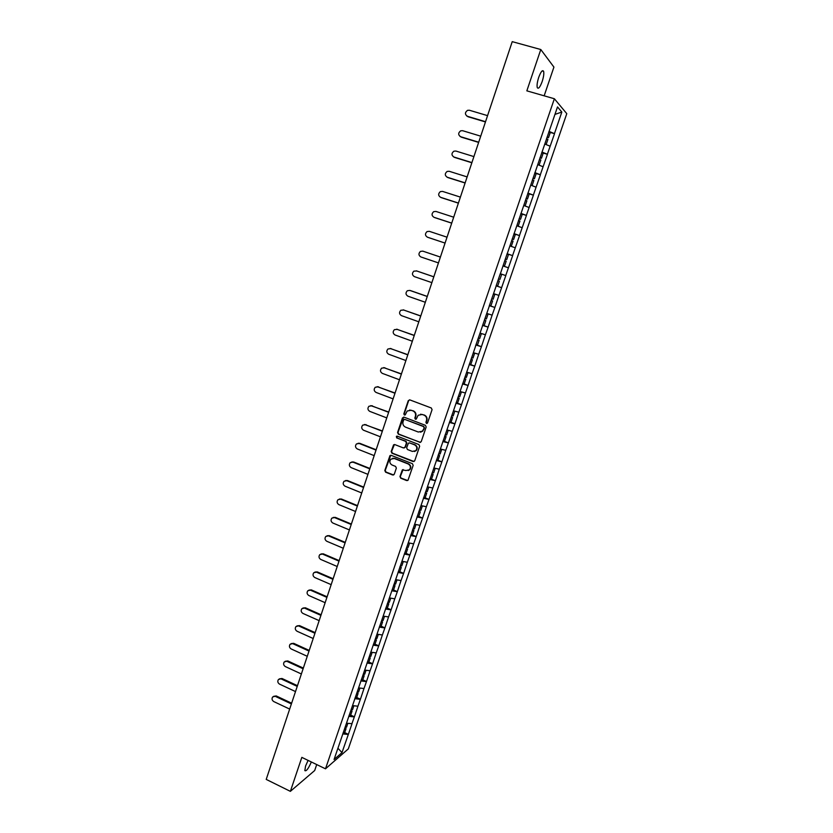 <?xml version="1.0" encoding="UTF-8"?>
<svg xmlns="http://www.w3.org/2000/svg" width="833" height="833" viewBox="0 0 833 833"><rect width="100%" height="100%" fill="white"/><g stroke="black" fill="none" stroke-linecap="round" stroke-linejoin="round"><path stroke-width="1.25" d="M426.454 423.445L427.579 422.893L432.067 409.68L431.296 407.983L409.846 399.902L408.243 400.694L403.828 413.845L404.359 415.021L405.234 414.855L407.17 411.033L411.169 410.252L412.949 410.929C415.167 412.043 415.99 413.845 415.407 416.333L414.834 418.041L415.375 419.218L416.271 419.041L418.145 415.271L422.227 414.449L424.018 415.126C426.246 416.24 427.069 418.051 426.486 420.55L425.913 422.258L426.454 423.445M420.582 414.199L424.403 415.073C426.642 416.188 427.464 417.999 426.881 420.498L426.298 422.196L427.069 423.435M409.534 399.83L408.649 400.663L404.244 413.793L404.963 415.021M409.607 410.003L413.355 410.877C415.573 411.991 416.396 413.793 415.813 416.281L415.24 417.989L415.99 419.218M311.344 761.976C308.439 768.62 306.273 771.504 304.836 770.619L305.565 766.037L308.085 760.404M538.712 77.375C540.877 71.628 542.512 69.618 543.616 71.326C544.126 73.523 543.637 76.928 542.168 81.561C540.013 87.267 538.389 89.287 537.275 87.59C536.764 85.424 537.243 82.019 538.712 77.375M399.965 476.518L400.725 478.204L406.671 480.579L407.983 480.287L413.168 465.376L412.397 463.679L391.218 455.359L389.959 455.609L384.815 470.499L385.575 472.176L392.697 475.008L394.28 474.258L396.352 468.104L395.592 466.418L392.051 465.012C389.625 463.481 389.23 461.534 390.854 459.17L394.248 458.483L408.18 463.971C410.586 465.47 411.013 467.407 409.461 469.77L405.963 470.52L402.339 469.874L399.965 476.518L401.142 478.09L407.649 480.537M301.838 757.374L290.363 791.35L266.216 779.407L512.233 41.65L540.794 49.522L526.841 90.849L554.372 98.752L325.484 768.817L301.838 757.374M419.613 442.396L421.227 441.625L426.184 427.017L425.413 425.319L404.047 417.166L402.454 417.947L397.57 432.473L398.341 434.16L420.488 442.396M419.655 446.249L414.73 460.774L413.126 461.534L391.937 453.214L391.177 451.538L393.572 444.843L394.832 444.593L403.411 447.935L405.005 447.165L406.4 443.052L405.629 441.365L396.685 437.898L396.383 436.346L397.258 436.169L418.884 444.551L419.655 446.249M554.372 98.752L566.784 113.663L348.309 748.898L325.484 768.817M344.685 732.603L348.361 734.331L352.026 723.679L346.486 723.231M348.361 734.331L341.999 752.605L334.075 759.488L475.591 346.184M482.411 326.244L475.487 346.174M489.273 306.2L482.317 326.234M496.176 286.042L489.179 306.18M500.3 273.682L496.083 286.021M500.394 273.713L507.266 253.336M507.359 253.378L557.506 106.926L561.838 112.049L554.424 133.644L549.03 131.375M549.311 132.187L554.424 133.644M554.507 133.717L547.354 154.251L541.95 152.043M540.023 157.687L541.45 158.26L543.189 153.189L541.752 152.616L547.354 154.251M547.437 154.324L540.315 174.743L534.911 172.608M534.755 173.077L540.315 174.743M540.398 174.815L533.328 195.13L527.914 193.048M527.778 193.433L533.328 195.13M533.401 195.193L526.362 215.403L520.948 213.383M520.854 213.675L526.362 215.403M526.446 215.455L519.448 235.562L514.023 233.604M513.961 233.802L519.448 235.562M519.532 235.614L512.566 255.616L507.141 253.721M507.099 253.826L512.566 255.616M512.649 255.658L505.725 275.567L500.289 273.724L505.725 275.567M505.808 275.598L498.915 295.403L493.573 293.653M489.387 305.555L494.875 307.45L498.915 295.403M494.875 307.45L492.136 315.134L486.795 313.437M482.671 325.193L488.128 327.109L492.136 315.134M488.128 327.109L485.41 334.751L480.058 333.127M475.987 344.727L481.422 346.663L485.41 334.751M481.422 346.663L478.704 354.275L473.352 352.703L474.643 353.265L472.998 358.075L471.561 357.649M469.333 364.146L474.748 366.104L478.704 354.275M474.748 366.104L472.04 373.684L466.688 372.164M462.711 383.472L468.104 385.45L472.04 373.684M468.104 385.45L465.418 392.999L460.055 391.531M456.307 402.756L461.503 404.692L465.418 392.999M461.503 404.692L458.827 412.2L453.464 410.794M450.205 422.05L454.933 423.83L458.827 412.2M454.933 423.83L452.267 431.307L446.904 429.953M444.031 441.198L448.393 442.875L452.267 431.307M448.393 442.875L445.749 450.32L440.376 449.018M437.825 460.222L441.896 461.815L445.749 450.32M441.896 461.815L439.262 469.218L433.889 467.979M430.088 478.777L435.43 480.651L439.262 469.218M435.43 480.651L432.806 488.023L427.433 486.836M425.111 497.832L429.005 499.384L432.806 488.023M429.005 499.384L426.381 506.735L421.009 505.589M418.739 516.46L422.602 518.032L426.381 506.735M422.602 518.032L419.999 525.342L414.615 524.249M412.387 534.984L416.24 536.567L419.999 525.342M416.24 536.567L413.647 543.855L408.264 542.814M406.067 553.414L409.909 555.017L413.647 543.855M409.909 555.017L407.327 562.265L401.943 561.275M399.788 571.75L403.609 573.375L407.327 562.265M403.609 573.375L401.037 580.58L395.654 579.653M393.54 589.993L397.341 591.628L401.037 580.58M397.341 591.628L394.78 598.812L389.396 597.927M387.324 608.142L391.114 609.787L394.78 598.812M391.114 609.787L388.563 616.941L383.17 616.108M381.139 626.197L384.908 627.853L388.563 616.941M384.908 627.853L382.368 634.975L376.974 634.184M374.985 644.159L378.744 645.825L382.368 634.975M378.744 645.825L376.214 652.916L370.82 652.177M368.863 662.027L372.601 663.714L376.214 652.916M372.601 663.714L370.081 670.773L364.687 670.076M362.772 679.811L366.499 681.509L370.081 670.773M366.499 681.509L363.99 688.537L358.596 687.891M356.711 697.492L360.418 699.199L363.99 688.537M360.418 699.199L357.93 706.207L352.526 705.603M350.683 715.089L354.379 716.817L357.93 706.207M354.379 716.817L351.89 723.783M354.244 716.921L348.756 716.338M360.293 699.303L354.796 698.679M366.374 681.602L360.876 680.925M372.476 663.807L366.989 663.078M378.619 645.919L373.132 645.148M384.784 627.936L379.296 627.114M390.989 609.86L385.502 608.985M397.226 591.69L391.739 590.774M403.495 573.437L398.007 572.458M409.794 555.08L404.317 554.049M416.125 536.629L410.648 535.546M422.487 518.074L417.021 516.949M428.891 499.425L423.424 498.249M435.326 480.683L429.859 479.454M441.792 461.836L436.325 460.555M448.289 442.896L442.833 441.552M454.828 423.851L449.372 422.456M461.399 404.703L455.943 403.255M468 385.46L462.554 383.951M474.643 366.104L469.198 364.542M481.318 346.653L475.882 345.029M488.034 327.088L482.599 325.411M494.781 307.429L489.346 305.69M501.57 287.656L496.135 285.854M508.39 267.778L503.059 265.946M515.252 247.786L509.921 245.902M522.145 227.69L516.824 225.753M529.08 207.49L523.759 205.48M536.056 187.175L530.736 185.103M543.064 166.746L537.754 164.611M550.113 146.202L544.803 144.015M561.838 112.049L554.945 114.402M544.157 95.826L553.924 67.098L540.794 49.522M290.363 791.35L314.687 770.525L316.707 764.569M348.236 734.446L342.738 733.915M341.999 752.605L337.927 748.232M496.156 285.813L501.664 287.687M403.682 417.083L397.997 432.41L398.757 434.097L420.019 442.313M424.049 427.745L423.508 426.558L404.765 419.384L403.89 419.561L403.047 421.727C402.474 424.205 403.287 425.996 405.494 427.121L418.291 432.035L422.435 431.161L424.445 427.683L423.508 426.558M404.567 419.343L423.903 426.496M420.53 432.202L422.82 431.098L423.435 429.536M424.445 427.683L423.83 429.474M394.394 444.51L391.604 451.444L392.364 453.131L414.053 461.524M404.297 447.935L405.421 447.082L406.806 442.979L406.046 441.292L396.685 437.898M397.039 436.117L397.102 437.825M412.366 451.424L415.844 450.684C417.448 448.3 417.031 446.353 414.595 444.843L409.649 442.927L408.368 443.187L406.66 447.81L407.431 449.497L412.366 451.424M414.428 451.528L416.24 450.591C417.843 448.216 417.427 446.269 414.99 444.76L414.595 444.843M409.19 442.844L414.99 444.76M403.11 469.52L400.381 476.403M408.18 470.583L409.867 469.656C411.419 467.303 410.992 465.366 408.587 463.866L408.18 463.971M392.593 458.296L394.665 458.389L408.587 463.866M390.75 455.276L385.242 470.385L386.002 472.061L393.645 474.977M487.555 115.631L469.396 110.248L467.584 110.32C464.814 112.413 464.752 114.402 467.396 116.287L466.74 115.995M547.073 137.081L548.499 137.664L550.249 132.572L548.822 131.978M546.979 137.362L548.499 137.664M545.854 144.442L544.834 143.932M546.479 138.799L547.916 139.392L546.167 144.473M467.907 116.714L485.452 121.941M467.396 116.287L485.535 121.701M480.714 136.164L462.627 130.698L460.722 130.802C458.067 132.916 458.035 134.884 460.639 136.716L460.108 136.487M539.94 157.916L541.45 158.26M538.597 164.955L537.795 164.497M539.43 159.395L540.867 159.967L539.128 165.028M461.17 137.101L478.631 142.401M460.639 136.716L478.694 142.204M473.904 156.594L455.901 151.044L453.902 151.179C451.351 153.303 451.361 155.25 453.923 157.021L453.516 156.864M533.005 178.179L534.432 178.731L536.16 173.691L534.734 173.129M532.933 178.366L534.432 178.731M532.422 179.876L533.849 180.438L532.131 185.467M454.454 157.375L471.842 162.758M453.923 157.021L471.894 162.591M467.126 176.908L449.206 171.286L447.123 171.452C444.676 173.566 444.718 175.492 447.238 177.231L446.977 177.127M526.029 198.556L527.456 199.097L529.174 194.079L527.747 193.537M525.977 198.702L527.456 199.097M523.78 205.428L525.165 205.793L523.822 205.293M525.446 200.243L526.883 200.784L525.165 205.793M447.779 177.544L465.095 183M447.238 177.231L465.137 182.875M460.389 197.109L442.552 191.403L440.386 191.6C438.043 193.725 438.106 195.63 440.595 197.317L440.47 197.275M519.084 218.819L520.521 219.35L522.229 214.362L520.792 213.831M519.053 218.933L520.521 219.35M516.866 225.618L518.241 226.003L516.897 225.524M518.511 220.506L519.948 221.026L518.241 226.003M441.146 197.598L458.379 203.137M440.595 197.317L458.41 203.044M453.693 217.194L435.93 211.426L433.691 211.644C431.442 213.769 431.536 215.653 433.983 217.298L434.045 217.33M512.191 238.977L513.617 239.488L515.325 234.531L513.888 234.011M512.16 239.05L513.617 239.488M509.994 245.704L511.347 246.11L510.015 245.641M511.618 240.654L513.045 241.164L511.347 246.11M434.545 217.548L451.705 223.161M433.983 217.298L451.725 223.098M447.029 237.186L429.339 231.335L427.037 231.584C424.872 233.709 424.997 235.572 427.402 237.176L427.766 237.322M505.319 259.021L506.756 259.521L508.453 254.586L507.016 254.086M505.308 259.063L506.756 259.521M503.059 265.644L504.496 266.112L503.07 265.623M504.756 260.687L506.183 261.187L504.496 266.112M427.975 237.395L445.061 243.08L427.402 237.176M422.789 251.129L440.397 257.064L422.789 251.129L420.436 251.42C418.353 253.524 418.489 255.377 420.863 256.949L438.45 262.905M498.498 278.961L499.935 279.44L501.612 274.536L500.175 274.057M496.249 285.521L497.686 286L499.363 281.096L497.926 280.617L499.363 281.096M416.542 270.902L433.816 276.795M416.864 270.985L413.866 271.141C411.856 273.245 412.023 275.067 414.355 276.618L431.869 282.637M491.709 298.797L493.146 299.255L494.812 294.382L493.469 293.934M493.49 293.903L494.812 294.382M489.471 305.315L490.908 305.773L492.584 300.911L491.147 300.442M491.158 300.39L492.584 300.911M416.271 270.829L433.806 276.827M410.388 290.55L427.267 296.423M427.246 296.496L409.794 290.415L407.337 290.748C405.4 292.852 405.588 294.653 407.889 296.173L425.319 302.275M484.952 318.518L486.389 318.966L488.055 314.114L486.711 313.687M486.732 313.614L488.055 314.114M482.734 325.005L484.171 325.453L485.826 320.611L484.389 320.153M484.421 320.07L485.826 320.611M403.182 309.855L420.759 315.946M403.953 310.001L400.85 310.261C398.976 312.344 399.174 314.135 401.454 315.634L418.812 321.798M478.236 338.136L479.673 338.573L481.328 333.741L479.985 333.335M480.027 333.221L481.328 333.741M476.028 344.591L477.465 345.018L479.121 340.197L477.684 339.76M477.726 339.645L479.121 340.197M403.349 309.907L420.727 316.051M396.623 329.191L414.282 335.366M397.549 329.358L394.394 329.67C392.593 331.742 392.812 333.512 395.05 334.981L412.335 341.228M473.3 352.869L474.643 353.265M469.364 364.063L470.801 364.49L472.436 359.689L470.999 359.262M471.061 359.106L472.436 359.689M396.935 329.285L414.24 335.512M390.104 348.444L407.847 354.691M391.177 348.6L387.98 348.965C386.231 351.026 386.47 352.786 388.688 354.233L405.89 360.543M464.918 377.057L466.355 377.464L467.99 372.684L466.647 372.299M467.355 372.361L467.99 372.684M462.731 383.44L464.168 383.846L465.803 379.077L464.366 378.671M464.429 378.474L465.803 379.077M390.562 348.569L407.785 354.858M383.617 367.603L401.433 373.902M384.846 367.749L381.608 368.165C379.91 370.216 380.16 371.955 382.347 373.382L399.486 379.765M458.306 396.362L459.743 396.758L461.367 391.999L460.024 391.635M456.13 402.714L457.567 403.099L459.191 398.361L457.754 397.966M457.838 397.726L459.191 398.361M384.211 367.749L401.371 374.111M377.182 386.658L395.061 393.02M378.546 386.804L375.267 387.262C373.621 389.292 373.892 391.021 376.047 392.426L393.103 398.882M451.725 415.563L453.173 415.948L454.787 411.221L453.444 410.856M449.57 421.873L451.007 422.258L452.621 417.541L451.184 417.156M451.278 416.885L452.621 417.541M377.901 386.824L394.977 393.259M370.779 405.629L388.719 412.033M372.268 405.744L368.957 406.254C367.374 408.274 367.645 409.982 369.779 411.377L386.762 417.895M445.186 434.659L446.634 435.034L448.237 430.328L446.894 429.984M443.041 440.949L444.478 441.313L446.082 436.617L444.645 436.253M444.749 435.94L446.082 436.617M371.622 405.806L388.636 412.304M364.417 424.497L382.409 430.942M366.031 424.601L362.688 425.142C361.147 427.152 361.439 428.849 363.542 430.224L380.452 436.815M438.689 453.662L440.126 454.016L441.729 449.341M436.544 459.91L437.981 460.264L439.585 455.589L438.148 455.234M438.262 454.901L439.585 455.589M365.375 424.684L382.316 431.244M358.096 443.281L359.835 443.343L376.141 449.758M359.835 443.343L356.462 443.937C354.962 445.936 355.254 447.613 357.347 448.977L374.184 455.63M432.212 472.561L433.66 472.905L435.232 468.292M431.681 474.133L433.118 474.466L431.525 479.11M431.806 473.758L433.118 474.466M359.169 443.458L376.027 450.091M351.818 461.961L353.661 462.003L369.894 468.479M353.661 462.003L350.256 462.627C348.808 464.606 349.11 466.282 351.172 467.636L367.936 474.352M425.778 491.355L427.225 491.689L428.776 487.128M423.664 497.54L425.101 497.863L426.683 493.251L425.246 492.917M425.382 492.511L426.683 493.251M352.984 462.138L369.779 468.844M345.57 480.547L347.517 480.558L363.688 487.097M347.517 480.558L344.091 481.224C342.675 483.192 342.988 484.848 345.029 486.191L361.73 492.969M419.374 510.056L420.821 510.379L422.362 505.881M417.271 516.21L418.707 516.522L420.29 511.931L418.843 511.608M418.999 511.17L420.29 511.931M346.84 480.724L363.563 487.492M339.364 499.04L341.415 499.019L357.513 505.621M341.415 499.019L337.969 499.727C336.584 501.674 336.907 503.319 338.927 504.652L355.556 511.493M413.012 528.663L414.449 528.965L415.969 524.53M410.908 534.776L412.356 535.078L413.918 530.506L412.481 530.204M412.637 529.736L413.918 530.506M340.728 499.217L357.367 506.048M333.2 517.439L335.335 517.376L351.37 524.051M335.335 517.376L331.867 518.126C330.524 520.063 330.857 521.697 332.846 523.02L349.412 529.923M406.671 547.166L408.118 547.458L409.617 543.074M404.588 553.258L406.025 553.539L407.587 548.999L406.15 548.708M406.317 548.197L407.587 548.999M334.637 517.605L351.214 524.498M327.077 535.744L329.285 535.65L345.258 542.377M329.285 535.65L325.807 536.431C324.495 538.357 324.828 539.971 326.807 541.283L343.29 548.26M400.465 565.597L401.808 565.857L403.297 561.525M398.299 571.636L399.736 571.907L401.287 567.388L399.85 567.106M400.027 566.565L401.287 567.388M328.587 535.911L345.091 542.866M320.986 553.955L323.277 553.83L339.177 560.609M323.277 553.83L319.768 554.643C318.498 556.548 318.831 558.162 320.799 559.464L337.209 566.502M394.196 583.902L395.54 584.152L397.008 579.883M392.041 589.91L393.478 590.18L395.019 585.672L393.582 585.412M393.77 584.839L395.019 585.672M322.569 554.112L339 561.13M314.936 572.073L317.29 571.917L333.127 578.758M317.29 571.917L313.77 572.75C312.521 574.655 312.875 576.249 314.812 577.55L331.159 584.641M387.959 602.124L389.303 602.363L390.75 598.146M385.814 608.1L387.251 608.35L388.782 603.873L387.345 603.623M387.626 603.03L388.782 603.873M316.571 572.219L332.94 579.299M308.928 590.108L311.334 589.899L327.109 596.803M311.334 589.899L307.804 590.774C306.586 592.659 306.94 594.252 308.856 595.533L325.141 602.696M381.753 620.252L383.097 620.47L384.523 616.316M379.619 626.197L381.056 626.437L382.586 621.98L381.139 621.741M381.452 621.116L382.586 621.98M310.615 590.243L326.911 597.376M302.941 608.038L305.419 607.798L321.121 614.764M305.419 607.798L301.869 608.704C300.682 610.579 301.036 612.151 302.941 613.432L319.154 620.647M375.579 638.276L376.922 638.495L378.328 634.382M373.455 644.19L374.892 644.419L376.412 639.994L375.069 639.775M375.298 639.109L376.412 639.994M304.68 608.163L320.913 615.368M296.996 625.885L299.526 625.614L315.166 632.632M299.526 625.614L295.965 626.541C294.799 628.405 295.163 629.967 297.048 631.247L313.198 638.515M369.435 656.217L370.789 656.414L372.174 652.364M367.322 662.1L368.759 662.318L370.279 657.914L368.925 657.706M369.165 657.008L370.279 657.914M298.787 626L314.947 633.257M291.092 643.628L293.664 643.326L309.23 650.406M293.664 643.326L290.092 644.284C288.947 646.137 289.322 647.689 291.186 648.959L307.273 656.3M363.323 674.064L364.677 674.251L366.041 670.253M361.22 679.915L362.667 680.124L364.167 675.74L362.813 675.542M363.063 674.813L364.167 675.74M292.914 643.742L309.012 651.062M285.209 661.287L287.822 660.954L303.337 668.087M287.822 660.954L284.24 661.943C283.137 663.776 283.501 665.328 285.355 666.587L301.369 673.98M357.242 691.817L358.596 691.994L359.95 688.048M355.15 697.648L356.597 697.835L358.086 693.472L356.743 693.295M357.003 692.525L358.086 693.472M287.073 661.402L303.108 668.774M279.367 678.864L282.023 678.499L297.464 685.684M282.023 678.499L278.43 679.509C277.337 681.332 277.712 682.873 279.555 684.132L295.507 691.577M351.203 709.477L352.546 709.654L353.879 705.759M349.11 715.276L350.558 715.453L352.047 711.122L350.693 710.945M350.964 710.153L352.047 711.122M281.262 678.968L297.235 686.402M273.557 696.346L276.244 695.951L291.633 703.187M276.244 695.951L272.651 696.982C271.579 698.793 271.954 700.324 273.786 701.584L289.665 709.081M345.185 727.053L346.528 727.209L347.85 723.367M343.113 732.821L344.55 732.988L346.028 728.677L344.685 728.511M344.966 727.688L346.028 728.677M275.484 696.44L291.383 703.937M543.616 71.326L542.158 70.909"/></g></svg>
